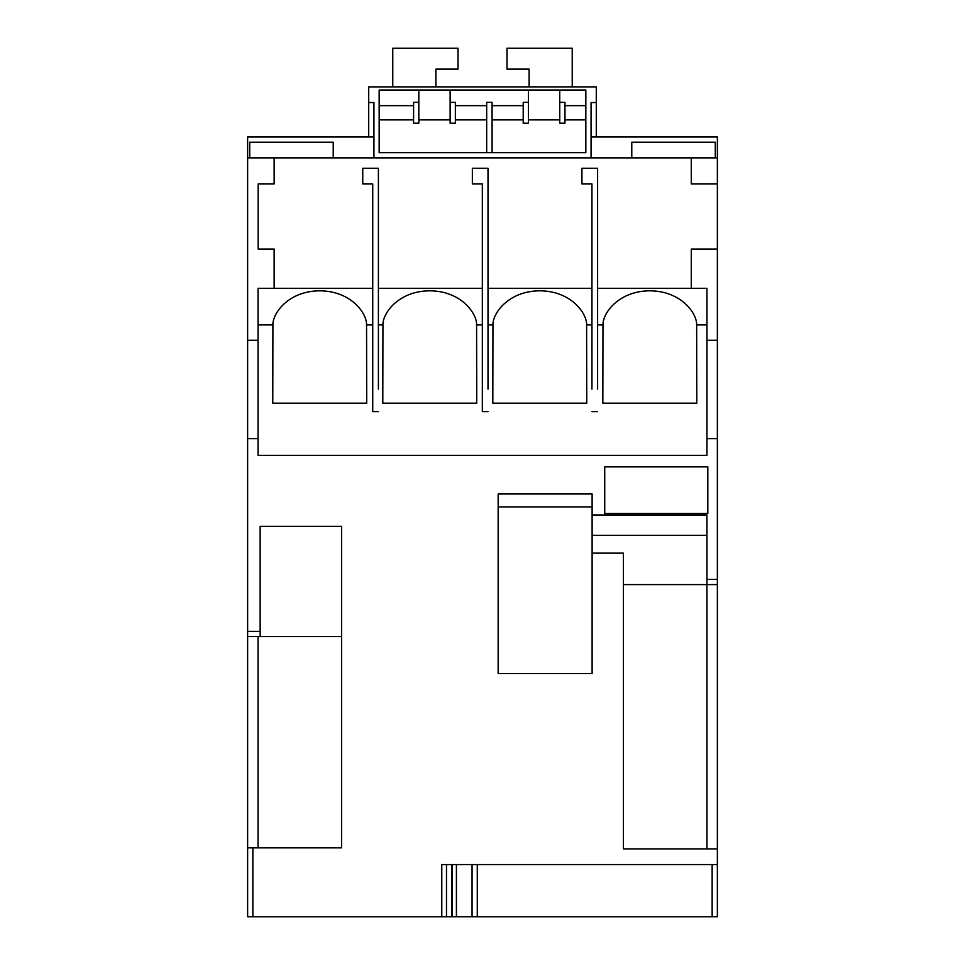 <?xml version="1.0" encoding="UTF-8"?>
<svg xmlns="http://www.w3.org/2000/svg" width="965" height="965" viewBox="0 0 965 965"><rect width="100%" height="100%" fill="white"/><g stroke="black" fill="none" stroke-linecap="round" stroke-linejoin="round"><path stroke-width="1.45" d="M691.278 183.953L691.278 157.862L717.369 157.862L717.369 183.953L691.278 183.953M372.731 288.342L274.144 288.342L274.144 249.054L258.174 249.054L258.174 183.953L274.144 183.953L274.144 157.862L691.278 157.862M482.343 288.342L378.401 288.342M591.943 288.342L488.013 288.342M691.278 288.342L706.935 288.342L706.935 340.259L717.369 340.259L717.369 249.054L691.278 249.054L691.278 288.342L597.612 288.342M717.369 249.054L717.369 183.953M372.731 389.088L372.731 411.633L378.401 411.633L372.731 411.633L372.731 183.953L362.744 183.953L362.744 168.296L378.401 168.296L378.401 389.088M482.343 389.088L482.343 411.633L488.013 411.633L482.343 411.633L482.343 183.953L472.355 183.953L472.355 168.296L488.013 168.296L488.013 389.088M591.943 389.088L591.943 183.953L581.931 183.953L581.931 168.296L597.612 168.296L597.612 389.088M372.731 324.916L366.567 324.916C367.05 313.709 351.429 290.996 319.741 290.803C288.053 290.996 272.432 313.709 272.914 324.916L258.065 324.916M482.343 324.916L476.589 324.916C477.072 313.709 461.451 290.996 429.763 290.803C398.075 290.996 382.454 313.709 382.936 324.916L378.401 324.916M591.943 324.916L586.611 324.916C587.094 313.709 571.473 290.996 539.785 290.803C508.097 290.996 492.476 313.709 492.958 324.916L488.013 324.916M366.567 324.916L366.712 403.165L272.769 403.165L272.914 324.916M476.589 324.916L476.734 403.165L382.791 403.165L382.936 324.916M586.611 324.916L586.756 403.165L492.813 403.165L492.958 324.916M706.935 324.916L696.646 324.916C697.128 313.709 681.495 290.996 649.807 290.803C618.119 290.996 602.498 313.709 602.98 324.916L597.612 324.916M696.646 324.916L696.79 403.165L602.836 403.165L602.98 324.916M373.938 136.982L247.631 136.982L247.631 340.259L258.065 340.259L258.065 455.359L706.935 455.359L706.935 438.653L717.369 438.653L717.369 584.597L706.935 584.597L706.935 514.972L592.112 514.972L592.112 493.983L498.157 493.983L498.157 673.534L592.112 673.534L592.112 514.972M706.935 340.259L706.935 438.653M258.065 340.259L258.065 288.342L274.144 288.342M247.631 157.862L274.144 157.862M247.631 631.375L260.152 631.375L260.152 636.586L247.631 636.586L247.631 438.653L258.065 438.653M247.631 340.259L247.631 438.653M247.631 916.75L247.631 847.849L252.854 847.849L252.854 916.75L247.631 916.75M247.631 636.586L247.631 847.849M477.277 864.556L477.277 916.75L472.066 916.75L472.066 864.556L717.369 864.556L717.369 584.597M591.062 136.982L717.369 136.982L717.369 157.862M717.369 340.259L717.369 438.653M252.854 847.849L341.574 847.849L341.574 526.347L260.152 526.347L260.152 631.375M717.369 848.898L623.426 848.898L623.426 553.138L592.112 553.138M707.815 513.501L707.815 466.879L604.729 466.879L604.729 513.501L707.815 513.501M472.066 864.556L441.789 864.556L441.789 916.75L252.854 916.75M706.935 848.898L706.935 584.597L623.426 584.597M452.223 864.556L452.223 916.75L446.481 916.75L446.481 864.556L441.789 864.556M441.789 916.75L446.481 916.75M717.369 864.556L717.369 916.75L712.146 916.75L712.146 864.556M477.277 916.75L712.146 916.75M472.066 916.75L452.223 916.75M379.161 90.01L585.839 90.01L585.839 152.639L379.161 152.639L379.161 90.01M450.136 102.338L450.136 123.206L455.359 123.206L455.359 102.338L450.136 102.338L450.136 90.01M418.822 123.206L418.822 102.338L413.599 102.338L413.599 123.206L418.822 123.206M559.748 102.338L559.748 123.206L564.971 123.206L564.971 102.338L559.748 102.338L559.748 90.01M528.434 123.206L528.434 102.338L523.211 102.338L523.211 123.206L528.434 123.206M368.714 136.982L368.714 86.874L596.286 86.874L596.286 102.531L591.062 102.531L591.062 157.862M373.938 157.862L373.938 102.531L368.714 102.531M596.286 136.982L596.286 102.531M418.822 90.01L418.822 102.338M418.822 119.889L450.136 119.889M455.359 105.668L486.674 105.668M455.359 119.889L486.674 119.889M492.09 119.889L523.211 119.889M492.09 105.668L523.211 105.668M528.434 90.01L528.434 102.338M528.434 119.889L559.748 119.889M564.971 105.668L585.839 105.668M564.971 119.889L585.839 119.889M379.161 119.889L413.599 119.889M379.161 105.668L413.599 105.668M715.282 157.862L715.282 142.193L631.773 142.193L631.773 157.862M249.718 157.862L249.718 142.193L333.227 142.193L333.227 157.862M435.891 86.874L435.891 69.13L458.013 69.13L458.013 48.25L392.767 48.25L392.767 86.874M529.11 86.874L529.11 69.13L506.987 69.13L506.987 48.25L572.233 48.25L572.233 86.874M492.09 152.639L492.09 102.338L486.674 102.338L486.674 152.639M258.065 636.586L258.065 847.849M456.409 864.556L456.409 916.75M451.704 864.556L451.704 916.75M706.935 535.31L592.112 535.31M260.152 636.586L341.574 636.586M498.157 506.902L592.112 506.902M591.943 411.633L597.612 411.633L591.943 411.633M706.935 579.374L717.369 579.374"/></g></svg>
